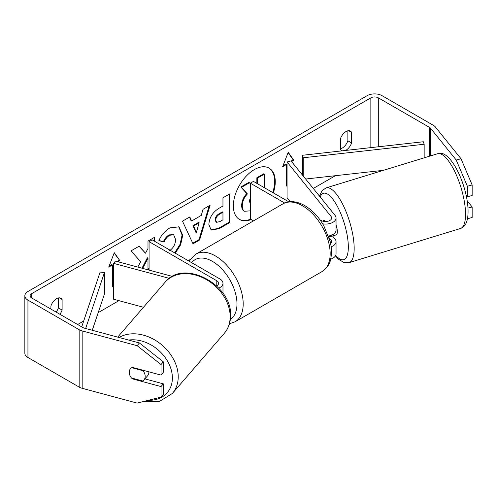 <?xml version="1.0" encoding="UTF-8"?>
<svg xmlns="http://www.w3.org/2000/svg" width="497" height="497" viewBox="0 0 497 497"><rect width="100%" height="100%" fill="white"/><g stroke="black" fill="none" stroke-linecap="round" stroke-linejoin="round"><path stroke-width="0.75" d="M172.44 276.413L115.453 261.068L113.596 263.367L169.303 278.363M113.596 263.367L113.596 299.231L143.478 307.276M218.786 288.123A10.543 6.088 0 0 0 222.985 283.259A10.543 6.088 0 0 0 219.898 278.96L152.181 239.865L149.075 241.66L149.075 270.12M216.574 285.893A6.15 3.554 0 0 0 218.593 283.259A6.15 3.554 0 0 0 216.791 280.749L149.075 241.66M148.889 371.824A8.784 6.703 40.8 0 1 148.889 372.191A8.784 6.703 40.8 0 1 147.578 375.794L143.869 380.087A8.784 6.703 40.8 0 1 142.801 381.025L131.425 377.962A8.784 6.703 40.8 0 1 129.257 372.203A8.784 6.703 40.8 0 1 130.469 368.724M131.748 367.693L143.012 370.725A8.784 6.703 40.8 0 1 145.18 376.49A8.784 6.703 40.8 0 1 143.869 380.087M143.012 370.725L143.353 370.333M272.741 192.544A29.634 17.109 120 0 0 268.815 167.974M273.362 192.904A29.634 17.109 120 0 0 269.132 168.148A29.634 17.109 120 0 0 254.315 169.614A29.634 17.109 120 0 0 234.957 195.725A29.634 17.109 120 0 0 239.498 219.469A29.634 17.109 120 0 0 251.171 219.544M335.388 175.696L313.29 188.456M190.401 259.403L188.214 260.664M118.926 300.666L98.195 312.638M83.689 321.012L77.638 324.51M456.234 160.028L461.011 158.742L472.15 184.959L467.373 186.245L456.234 160.028L430.588 128.276A5.268 3.044 0 0 0 429.538 127.412L378.31 97.834A5.268 3.044 0 0 0 370.855 97.834L31.665 293.665A5.268 3.044 0 0 0 30.118 295.814A5.268 3.044 0 0 0 31.665 297.964L82.893 327.542A5.268 3.044 0 0 0 84.391 328.15L139.39 342.955L163.277 361.81L163.277 372.34L161.053 375.098L161.053 364.568L137.166 345.713L139.39 342.955M154.884 241.424L154.884 237.1L147.994 241.076L147.994 248.494L145.478 253.19L139.228 246.139L130.959 250.917L140.682 261.652L137.806 267.088M142.695 268.405L147.994 258.129L147.994 269.772L149.075 269.144M191.631 220.979L201.26 215.418L203.012 209.318L210.119 205.211L199.601 240.001L193.01 243.81L182.492 221.159L189.835 216.922L191.631 220.979L191.01 220.618L189.463 217.133M342.066 150.846A8.784 5.069 -60 0 1 341.613 150.634A8.784 5.069 -60 0 1 340.414 149.38L340.414 138.825A8.784 5.069 -60 0 1 350.397 131.115A8.784 5.069 -60 0 1 351.596 132.37L351.596 142.925A8.784 5.069 -60 0 1 346.005 150.2A8.784 5.069 -60 0 1 345.508 150.461M59.876 314.253A8.784 5.069 120 0 0 62.106 310.06L62.106 299.505A8.784 5.069 120 0 0 60.907 298.25A8.784 5.069 120 0 0 50.924 305.959L50.924 309.084M109.054 266.199L111.806 264.609L112.421 264.969L108.7 267.125L114.285 252.712L119.876 260.664L117.994 261.751M112.421 264.969L112.421 286.489L113.596 285.812M291.553 161.55L293.82 160.239L288.229 152.287L282.638 166.694L286.365 164.544L286.365 186.064L287.067 185.661M208.864 224.545L208.864 224.464C209.336 217.363 212.902 211.865 219.55 207.963L222.954 205.994L222.954 197.8L229.844 193.824L229.844 222.513L219.196 228.663L211.15 230.099L208.864 224.545M169.682 250.569C173.397 247.991 175.373 244.319 175.609 239.566L173.683 234.82L169.682 235.236C167.259 236.752 165.389 238.995 164.072 241.964L158.885 240.691C160.978 235.46 164.644 231.186 169.893 227.862L179.019 226.862L182.71 235.298L180.678 244.717L175.286 253.203M347.869 130.804L347.869 140.775A8.784 5.069 -60 0 1 342.278 148.044A8.784 5.069 -60 0 1 340.414 148.789M461.011 158.742L435.366 126.99A10.543 6.088 0 0 0 433.266 125.256L382.038 95.679A10.543 6.088 0 0 0 367.128 95.679L27.938 291.509A10.543 6.088 0 0 0 24.85 295.814A10.543 6.088 0 0 0 27.938 300.12L79.166 329.697A10.543 6.088 0 0 0 82.167 330.909L137.166 345.713M56.149 312.104A8.784 5.069 120 0 0 58.379 307.91L58.379 297.939M24.85 295.814L24.85 353.199A10.543 6.088 0 0 0 27.938 357.505L79.166 387.082A10.543 6.088 0 0 0 82.167 388.294L137.166 403.098L161.053 397.109L163.277 394.351L163.277 383.821L161.053 386.579L161.053 397.109M129.698 374.881A8.784 6.498 38.9 0 1 130.332 368.886A8.784 6.498 38.9 0 1 132.388 367.382L161.053 375.098M161.053 386.579L132.388 378.863A8.784 6.498 38.9 0 1 131.568 378.006M163.277 361.81L161.053 364.568M144.913 378.876L163.277 383.821M467.373 186.245L467.373 196.775L466.068 195.159M467.963 208.094L472.15 206.969L472.15 217.5L467.472 218.755M467.373 196.775L472.15 195.489L472.15 184.959M472.15 206.969L467.13 200.751M351.596 132.37L348.714 130.705M351.596 142.925L347.869 140.775M132.811 378.335L132.388 378.863M62.106 299.505L59.224 297.84M62.106 310.06L58.379 307.91M239.194 219.289A29.634 17.109 120 0 0 250.55 219.183M250.339 210.834L244.549 211.268L243.878 210.877C242.412 210.088 241.679 208.28 241.672 205.454L241.672 205.373C241.834 200.9 243.542 196.967 246.792 193.588L240.852 186.99L241.474 187.35L249.444 182.747L250.339 183.784M249.444 182.747L248.823 182.393L240.852 186.99M256.862 183.374L256.862 177.746L263.764 173.764L264.385 174.124L264.385 187.717M244.499 211.237C243.033 210.448 242.3 208.641 242.294 205.814L242.294 205.733C242.455 201.26 244.164 197.328 247.413 193.942L241.474 187.35M243.878 210.877L244.369 211.163M256.862 177.746L257.483 178.106L264.385 174.124M257.483 183.735L257.483 178.106M246.792 193.588L247.413 193.942M114.155 253.048L119.876 260.664M119.255 260.31L117.149 261.528M112.421 285.775L113.596 285.098M287.067 184.946L286.365 185.35M282.998 165.774L285.744 164.184L286.365 164.544M291.161 161.059L293.199 159.885L293.82 160.239M293.199 159.885L288.098 152.622M209.237 205.721L198.98 239.641L199.601 240.001M198.98 239.641L192.743 243.244M199.148 222.786L198.527 222.432L192.985 225.626L195.737 232.142L196.358 232.503L199.148 222.786L193.606 225.986L196.358 232.503M192.985 225.626L193.606 225.986M229.223 194.184L229.223 222.159L229.844 222.513M229.223 222.159L218.574 228.303L210.846 229.906M222.954 212.225L222.333 211.871L219.071 213.753C216.53 215.338 215.22 217.338 215.133 219.761L215.965 221.935L216.586 222.296L219.73 221.674L222.954 219.811L222.954 212.225L219.693 214.114C217.152 215.692 215.841 217.698 215.754 220.115L216.586 222.296M139.03 246.257L145.478 253.19M154.263 241.064L154.263 237.46M147.994 269.051L149.075 268.43M141.987 268.212L147.373 257.769L147.994 258.129M178.703 226.694L182.088 235.025L180.057 244.356L174.664 252.843M173.366 234.665L169.061 234.882C166.638 236.392 164.768 238.635 163.451 241.604L164.072 241.964M163.451 241.604L158.972 240.505M250.339 197.98L249.233 201.229L250.339 203.316M249.699 202.956L250.339 202.981M323.628 220.525A8.784 3.032 74.9 0 1 324.162 220.202A8.784 3.032 74.9 0 1 324.218 220.19L325.305 221.532M331.126 246.81A10.543 6.088 0 0 0 336.047 241.66A10.543 6.088 0 0 0 335.059 239.088L332.524 235.945M319.981 219.817L321.155 220.494A6.15 3.554 180 0 0 327.858 221.264A6.15 3.554 180 0 0 331.654 217.984A6.15 3.554 180 0 0 331.077 216.487L287.067 161.991L291.043 160.916L335.059 215.412A10.543 6.088 180 0 1 336.047 217.984A10.543 6.088 180 0 1 322.69 223.849M336.047 241.66L336.047 253.849A10.543 6.088 180 0 1 330.642 259.167M330.617 243.629A6.15 3.554 0 0 0 331.654 241.66A6.15 3.554 0 0 0 331.077 240.157L329.089 237.696M253.482 220.879L250.339 219.059L250.339 183.194L253.445 181.405L288.838 201.838M284.657 203.012L250.339 183.194M336.047 217.984L336.047 230.179A10.543 6.088 180 0 1 328.529 236.013M287.067 161.991L287.067 197.856L290.161 201.689M336.047 224.874A8.784 2.82 73 0 1 337.32 231.086A8.784 2.82 73 0 1 336.183 234.888L333.798 235.621A8.784 2.82 73 0 1 333.45 235.659M323.038 221.24A8.784 2.82 73 0 1 323.566 220.444L323.808 220.376M329.996 235.69A8.784 2.82 73 0 1 329.331 236.926L334.102 235.46A8.784 2.82 73 0 1 333.798 235.621M324.398 221.476L323.566 220.444M328.585 236L329.331 236.926M424.158 157.841L424.158 144.248L423.326 141.757L302.406 155.281L302.406 174.987M424.158 144.248L303.245 157.773L303.245 176.019M303.245 157.773L302.406 155.281M383.454 170.322L305.667 179.026M81.725 326.864L100.114 272.076L104.426 272.561L104.426 294.081L92.28 330.269M85.652 328.486L104.426 272.561M216.791 280.749L216.791 285.775M117.708 337.121L165.128 282.203A39.095 29.839 40.8 0 1 205.224 278.954A39.095 29.839 40.8 0 1 230.154 317.291A39.095 29.839 40.8 0 1 224.309 333.307L172.372 393.45A39.095 29.839 -139.2 0 0 178.218 377.44A39.095 29.839 -139.2 0 0 157.506 341.656A39.095 29.839 -139.2 0 0 119.063 337.482M128.642 340.06A34.703 26.49 40.8 0 1 172.378 378.515A34.703 26.49 40.8 0 1 148.299 400.309M370.855 97.834L370.855 147.628M31.665 293.665L31.665 297.964M82.167 330.909L82.167 388.294M378.31 97.834L378.31 146.795M429.538 127.412L429.538 156.195M430.588 128.276L430.588 155.872M27.938 300.12L27.938 357.505M79.166 329.697L79.166 387.082M241.672 205.454L242.294 205.814M241.672 205.373L242.294 205.733M218.574 228.303L219.196 228.663M215.133 219.842L215.754 220.202M219.071 213.753L219.693 214.114M215.133 219.761L215.754 220.115M182.088 234.944L182.71 235.298M182.088 235.025L182.71 235.385M169.061 234.882L169.682 235.236M331.077 240.157L331.077 243.157M331.077 216.487L331.077 219.488M322.068 271.567A39.095 22.57 -120 0 0 328.057 240.244A39.095 22.57 -120 0 0 302.518 205.789A39.095 22.57 -120 0 0 282.973 203.857C287.104 201.167 294.907 200.092 304.717 205.572C312.228 210.051 318.571 216.735 323.746 225.626L330.157 241.536C331.785 248.32 331.872 254.47 330.43 259.999C329.896 263.895 327.107 267.753 322.068 271.567L235.093 321.783L229.446 323.771M282.973 203.857L195.998 254.066A39.095 22.57 60 0 1 215.549 256.005A39.095 22.57 60 0 1 241.088 290.453A39.095 22.57 60 0 1 235.093 321.783M230.335 319.441A34.703 20.035 -120 0 0 234.963 291.459A34.703 20.035 -120 0 0 212.443 261.385A34.703 20.035 -120 0 0 191.656 262.652M465.484 211.585A39.095 12.543 -107 0 0 454.805 171.614A39.095 12.543 -107 0 0 437.503 153.753C449.953 148.162 467.074 184.225 468.019 209.082C468.497 222.283 464.981 226.955 460.421 228.508A39.095 12.543 -107 0 0 465.484 211.585M437.503 153.753L326.125 187.891A39.095 12.543 73 0 1 343.427 205.752A39.095 12.543 73 0 1 354.106 245.729A39.095 12.543 73 0 1 349.043 262.652L460.421 228.508M335.705 255.396A34.703 11.133 -107 0 0 348.273 244.648A34.703 11.133 -107 0 0 336.053 204.018A34.703 11.133 -107 0 0 320.174 196.986M222.985 293.298L222.985 283.259M172.372 393.45L159.413 401.47L142.9 401.663M224.309 333.307C228.316 328.56 230.397 322.901 230.565 316.316C232.944 285.029 183.76 258.278 165.128 282.203M173.683 234.82L173.062 234.46M195.998 254.066L189.953 260.117L189.301 261.292M326.125 187.891L322.149 190.568L319.441 196.079M335.419 255.924L338.581 259.322L344.197 262.652L349.043 262.652"/></g></svg>
